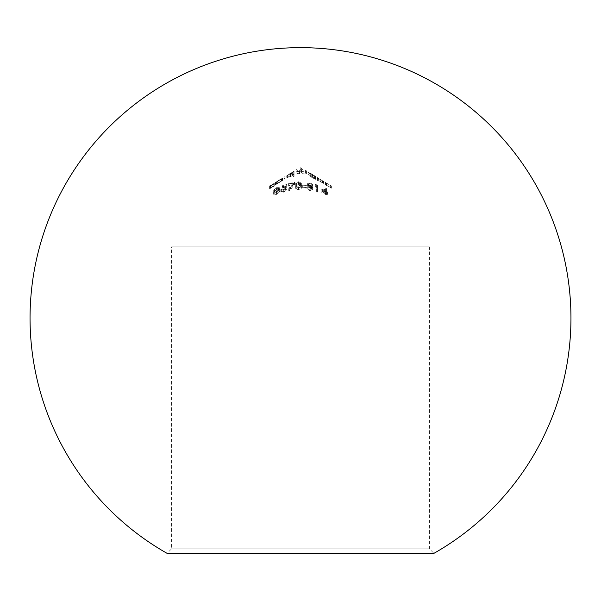 <?xml version="1.0" encoding="UTF-8"?>
<svg xmlns="http://www.w3.org/2000/svg" width="601" height="601" viewBox="0 0 601 601"><rect width="100%" height="100%" fill="white"/><g stroke="black" fill="none" stroke-linecap="round" stroke-linejoin="round"><path stroke-width="0.45" stroke-dasharray="3 2.25" d="M311.806 177.4L315.48 179.308L315.48 178.384L308.14 174.433L311.806 177.4L311.806 175.297L308.14 172.329L308.14 174.433M308.14 172.329L315.48 176.281L315.48 177.205L314.623 176.424L314.623 178.527M314.623 176.739L314.623 178.843M314.623 176.424L311.806 175.297M311.776 174.05L311.776 176.153M314.623 175.792L314.623 177.896M314.623 175.762L314.623 177.866M315.48 176.281L315.48 178.384M315.48 177.205L315.48 179.308M311.806 174.087L308.997 172.795L311.814 175.041L314.623 176.018L311.806 174.087L311.806 176.191L314.623 178.121L311.814 177.145L308.997 174.899L311.806 176.191M311.814 175.041L311.814 177.145M308.997 172.795L308.997 174.899M314.623 176.018L314.623 178.121M316.644 191.892L316.644 187.384L315.179 186.926L315.735 186.595L317.501 187.181L317.501 192.117L316.644 191.892L316.644 189.788L317.501 190.014L317.501 192.117M317.501 190.014L317.501 185.078L315.735 184.492L315.179 184.823L316.644 185.281L316.644 187.384M315.179 184.823L315.179 186.926M316.644 185.281L316.644 189.788M317.501 185.078L317.501 187.181M315.735 184.492L315.735 186.595M310.364 187.437L312.61 189.638L309.883 190.6L306.983 188.977L307.787 188.797L309.883 190.036L311.754 189.45L307.592 185.717L309.943 184.89L312.482 186.385L311.709 186.513L309.846 185.416L308.448 185.837L310.364 187.437L310.364 185.333L309.079 184.552L309.079 186.656M309.079 184.552L308.448 183.733L309.846 183.313L311.709 184.409L312.482 184.282L309.943 182.787L307.592 183.613L311.754 187.347L309.883 187.933L307.787 186.693L306.983 186.873L309.883 188.496L312.61 187.535L312.61 189.638M309.883 188.496L309.883 190.6M312.61 187.535L310.364 185.333M308.448 183.733L308.448 185.837M309.846 183.313L309.846 185.416M311.709 184.409L311.709 186.513M312.482 184.282L312.482 186.385M309.943 182.787L309.943 184.89M307.592 183.613L307.592 185.717M308.125 184.537L308.125 186.641M311.408 186.753L311.408 188.857M311.754 187.347L311.754 189.45M309.883 187.933L309.883 190.036M307.787 186.693L307.787 188.797M306.983 186.873L306.983 188.977M306.367 187.542L306.367 188.113L302.701 187.828L302.701 187.242L306.367 187.542L306.367 185.439L302.701 185.138L302.701 187.242M302.701 185.138L302.701 185.724L306.367 186.01L306.367 188.113M302.701 185.724L302.701 187.828M306.367 186.01L306.367 185.439M298.051 186.302L300.5 185.303L298.577 184.447L295.73 185.536L298.569 183.861L301.356 185.311L300.237 186.483L301.845 188.008L298.547 189.871L295.361 188.398L298.562 189.285L300.988 188.038L298.051 186.888L298.051 184.199L298.051 186.888M298.051 184.785L300.988 185.934L298.562 187.181L295.361 186.295L298.547 187.767L301.845 185.904L300.237 184.379L301.356 183.207L298.569 181.757L295.73 183.433L298.577 182.343L300.5 183.2L300.5 185.303M298.577 182.343L298.577 184.447M300.5 183.2L298.051 184.199M300.988 185.934L300.988 188.038M298.562 187.181L298.562 189.285M296.962 186.956L296.962 189.06M296.218 186.22L296.218 188.323M295.361 186.295L295.361 188.398M298.547 187.767L298.547 189.871M301.845 185.904L301.845 188.008M301.274 184.875L301.274 186.979M300.237 184.379L300.237 186.483M301.356 183.207L301.356 185.311M298.569 181.757L298.569 183.861M295.73 183.433L295.73 185.536M296.586 183.35L296.586 185.454M288.75 190.795L293.055 185.191L288.63 186.137L288.63 185.611L294.505 184.394L289.487 190.885L288.75 190.795L288.75 188.691L289.487 188.782L289.487 190.885M289.487 188.782L294.505 182.291L288.63 183.508L288.63 184.034L293.055 183.087L293.055 185.191M288.63 184.034L288.63 186.137M293.055 183.087L288.75 188.691M294.505 182.291L294.505 184.394M288.63 183.508L288.63 185.611M283.89 189.225L281.786 190.134L282.763 187.437L286.677 186.16L286.677 186.671L283.432 187.692L282.921 189.12L284.04 188.669L287.045 189.51L283.717 192.192L280.802 191.629L283.762 191.651L286.189 189.706L283.89 189.225L283.89 187.121L286.189 187.602L286.189 189.706M286.189 187.602L283.762 189.548L280.802 189.525L283.717 190.089L287.045 187.407L284.04 186.565L282.921 187.016L283.432 185.589L286.677 184.567L286.677 184.056L282.763 185.333L281.786 188.03L281.786 190.134M282.763 185.333L282.763 187.437M281.786 188.03L283.89 187.121M283.762 189.548L283.762 191.651M281.659 189.255L281.659 191.358M280.802 189.525L280.802 191.629M283.717 190.089L283.717 192.192M287.045 187.407L287.045 189.51M284.04 186.565L284.04 188.669M282.921 187.016L282.921 189.12M283.432 185.589L283.432 187.692M286.677 184.567L286.677 186.671M286.677 184.056L286.677 186.16M276.032 191.749L278.481 190.081L276.565 190.179L273.71 192.004L276.55 189.758L279.337 189.758L278.225 191.095L279.255 191.11L279.826 191.757L276.528 194.401L273.342 194.251L276.543 193.92L278.969 192.087L276.032 192.192L276.032 189.646L276.032 192.192M276.032 190.089L278.969 189.984L276.543 191.817L273.342 192.147L276.528 192.297L279.826 189.653L279.255 189.007L278.225 188.992L279.337 187.655L276.55 187.655L273.71 189.901L276.565 188.075L278.481 187.978L278.481 190.081M276.565 188.075L276.565 190.179M278.481 187.978L276.032 189.646M278.969 189.984L278.969 192.087M276.543 191.817L276.543 193.92M274.95 192.14L274.95 194.243M274.199 191.809L274.199 193.913M273.342 192.147L273.342 194.251M276.528 192.297L276.528 194.401M279.826 189.653L279.826 191.757M279.255 189.007L279.255 191.11M278.225 188.992L278.225 191.095M279.337 187.655L279.337 189.758M276.55 187.655L276.55 189.758M273.71 189.901L273.71 192.004M274.567 189.54L274.567 191.644M326.373 184.995L325.517 184.409L325.517 184.98L331.632 188.083L326.501 185.221L326.373 182.892L326.501 185.221M326.501 183.117L331.632 186.1L325.517 182.877L325.517 182.306L326.373 182.817L326.373 184.92M325.517 182.306L325.517 184.409M328.875 184.732L328.875 186.836M330.67 185.641L330.67 187.745M330.775 185.469L330.775 187.565M330.775 185.574L330.775 187.677L330.775 185.574M331.632 185.979L331.632 188.083M331.632 186.1L331.632 188.203M329.025 184.935L329.025 187.039M326.373 183.192L326.373 185.296M326.373 183.373L326.373 185.476M325.517 182.877L325.517 184.98M318.297 180.18L317.441 179.556L317.441 180.383L323.556 183.23L318.425 180.473L318.297 178.076L318.425 180.473M318.425 178.369L323.556 181.292L317.441 178.279L317.441 177.453L318.297 177.971L318.297 180.075M317.441 177.453L317.441 179.556M320.799 180.037L320.799 182.141M322.602 180.871L322.602 182.974M322.699 180.616L322.699 182.719M322.699 180.758L322.699 182.862L322.699 180.758M323.556 181.126L323.556 183.23M323.556 181.292L323.556 183.395M320.949 180.277L320.949 182.381M318.297 178.505L318.297 180.608M318.297 178.76L318.297 180.863M317.441 178.279L317.441 180.383M285.024 180.375L285.024 178.677L284.168 179.188L284.168 180.818L285.024 180.375L285.024 178.272L284.168 178.715L284.168 180.818M284.168 178.715L284.168 177.085L285.024 176.574L285.024 178.677M284.168 177.085L284.168 179.188M285.024 176.574L285.024 178.272M282.575 180.33L275.483 184.552L281.816 181.119L282.575 180.33L282.575 178.227L281.816 179.015L281.816 181.119M281.816 179.015L275.483 182.449L282.215 178.317L276.34 181.923L276.34 184.026M278.887 180.27L278.887 182.373M276.34 181.923L282.575 178.227M279.014 180.871L279.014 182.974M276.287 182.231L276.287 184.334M275.483 182.449L275.483 184.552M278.992 180.195L278.992 182.298M282.215 178.317L282.215 180.42M281.448 178.797L281.448 180.901M277.256 181.637L281.726 178.828L276.43 181.953L277.256 181.637L277.256 183.741L276.43 184.056L281.726 180.931L277.256 183.741M281.726 178.828L281.726 180.931M279.059 180.691L279.059 182.794M276.43 181.953L276.43 184.056M429.414 246.838L171.585 246.838L429.414 246.838L429.414 548.841L171.585 548.841L429.414 548.841L433.922 553.348L167.078 553.348L171.585 548.841L171.585 246.838M270.473 187.64L269.616 187.933L269.616 188.804L274.259 186.152L270.473 188.143L274.259 185.499L270.473 187.64L270.473 185.536L274.259 183.282L274.259 185.386M274.259 183.282L270.473 185.634L274.259 184.049L269.616 186.701L269.616 185.829L270.473 185.318L270.473 187.422M269.616 185.829L269.616 187.933M274.259 183.395L274.259 185.499M270.473 185.634L270.473 187.737M270.473 186.04L270.473 188.143M274.259 183.861L274.259 185.964M274.259 184.049L274.259 186.152M269.616 186.701L269.616 188.804M290.403 176.792L293.22 174.906L293.22 176.709L294.077 176.409L294.077 173.238L286.737 177.911L290.403 176.792L290.403 174.688L286.737 175.808L286.737 177.911M286.737 175.808L294.077 171.135L294.077 174.305L293.22 174.606L293.22 172.803L293.22 174.906M293.22 174.606L293.22 176.709M293.22 172.803L290.403 174.688M290.373 173.358L290.373 175.462M293.22 171.706L293.22 173.809M293.22 171.646L293.22 173.749M294.077 171.135L294.077 173.238M294.077 174.305L294.077 176.409M290.403 173.358L287.594 175.304L290.411 174.403L293.22 172.119L290.403 173.358L290.403 175.462L293.22 174.222L290.411 176.506L287.594 177.408L290.403 175.462M290.411 174.403L290.411 176.506M287.594 175.304L287.594 177.408M293.22 172.119L293.22 174.222M296.894 172.171L296.894 171.548L296.038 172.059L296.038 174.35L296.894 174.095L296.894 173.464L299.298 173.704L301.514 172.682L304.068 174.147L306.435 173.606L306.435 172.945L305.578 172.427L305.578 173.178L303.918 173.651L300.808 169.565L300.808 171.518L299.148 173.216L296.894 172.171L296.894 170.068L299.148 171.112L299.148 173.216M299.148 171.112L300.808 169.414L300.808 167.461L303.918 171.548L305.578 171.075L305.578 170.323L306.435 170.842L306.435 171.503L304.068 172.044L301.514 170.579L299.298 171.601L296.894 171.36L296.894 171.991L296.038 172.247L296.038 169.955L296.894 169.444L296.894 171.548M296.038 169.955L296.038 172.059M296.894 169.444L296.894 170.068M300.808 167.461L300.808 169.565M300.808 169.414L300.808 171.518L300.808 169.414M301.664 167.972L301.664 170.075M301.664 169.046L301.664 171.15M303.918 171.548L303.918 173.651M305.578 170.323L305.578 172.427M305.578 171.075L305.578 173.178L305.578 171.075M306.435 170.842L306.435 172.945M306.435 171.503L306.435 173.606M304.068 172.044L304.068 174.147M301.514 170.579L301.514 172.682M299.298 171.601L299.298 173.704M297.856 171.623L297.856 173.727M296.894 171.36L296.894 173.464M296.894 171.991L296.894 174.095M296.038 172.247L296.038 174.35M325.577 194.671L325.577 193.62L321.047 192.027L326.26 190.54L326.433 193.492L327.53 193.928L327.53 194.371L326.433 193.943L326.433 194.979L325.577 194.671L325.577 192.568L326.433 192.876L326.433 194.979M326.433 192.876L326.433 191.839L327.53 192.267L326.433 191.388L326.433 188.511L321.047 189.924L325.577 191.516L325.577 193.62M321.047 189.924L321.047 192.027M325.577 191.516L325.577 192.568M326.433 191.839L326.433 193.943M327.53 192.267L327.53 194.371M327.53 191.824L327.53 193.928M326.433 191.388L326.433 193.492M326.433 188.511L326.433 190.615M326.26 188.436L326.26 190.54M322.729 190.014L325.577 189.187L325.577 191.058L322.729 190.014L322.729 192.117L325.577 193.161L325.577 191.291L322.729 192.117M325.577 191.058L325.577 193.161M325.577 189.187L325.577 191.291M309.688 185.551L309.688 187.655M310.867 175.605L312.768 176.747M310.867 173.501L312.768 174.643M279.991 181.697L277.978 182.914M279.991 179.594L277.978 180.803M291.365 174.868L289.412 176.04M291.365 172.765L289.412 173.937"/><path stroke-width="0.9" d="M433.922 553.348L167.078 553.348A270.45 270.45 0 0 1 164.374 84.403A270.45 270.45 0 0 1 534.98 183.328A270.45 270.45 0 0 1 433.922 553.348"/></g></svg>
